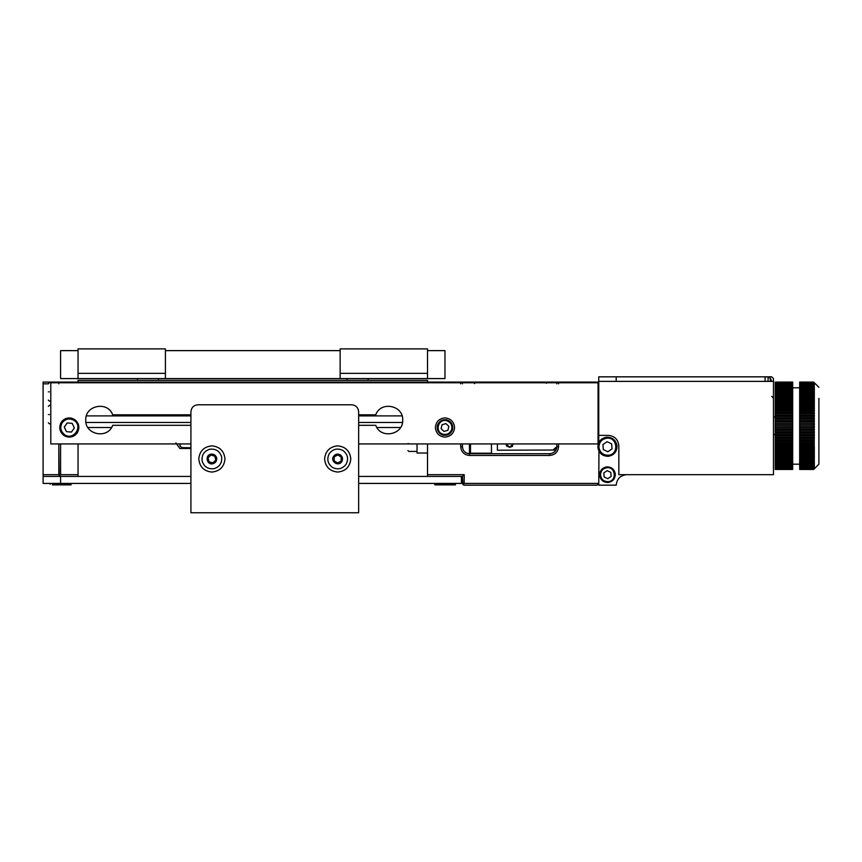 <?xml version="1.0" encoding="UTF-8"?>
<svg xmlns="http://www.w3.org/2000/svg" width="862" height="862" viewBox="0 0 862 862"><rect width="100%" height="100%" fill="white"/><g stroke="black" fill="none" stroke-linecap="round" stroke-linejoin="round"><path stroke-width="1.29" d="M347.127 380.325L347.127 378.58M368.096 380.325L368.096 378.58M137.457 378.58L137.457 380.325M158.425 380.325L158.425 378.58M427.509 350.629L444.975 350.629L444.975 378.58L60.577 378.58L60.577 350.629L78.043 350.629M78.043 378.58L78.043 348.884L165.407 348.884L165.407 378.58M340.145 350.629L165.407 350.629M340.145 378.58L340.145 348.884L427.509 348.884L427.509 378.58M78.043 373.343L165.407 373.343M340.145 373.343L427.509 373.343M78.043 382.082L60.577 382.082L78.043 382.082L78.043 380.325L427.509 380.325L427.509 382.082L78.043 382.082L78.043 382.771M175.923 442.906L179.835 448.466L190.911 448.466M180.05 443.93L180.147 446.204L182.011 447.637L190.911 447.755M179.91 445.6L179.91 444.361M376.888 427.509L400.55 427.509M87.881 427.509L111.543 427.509M469.445 443.93L469.445 455.459L549.816 455.459C555.085 454.91 557.994 452 558.554 446.731L556.809 446.731L556.809 443.93L556.809 446.731C556.356 450.945 554.029 453.272 549.816 453.714L469.445 453.714C465.221 453.272 462.894 450.945 462.452 446.731L462.452 443.93M60.577 443.93L60.577 474.682L59.338 475.921L60.577 476.427L78.043 476.427L78.043 443.93M48.337 391.865C48.337 381.273 48.337 381.273 48.337 391.865C48.337 402.457 48.337 402.457 48.337 391.865M48.337 414.579C48.337 403.987 48.337 403.987 48.337 414.579C48.337 425.171 48.337 425.171 48.337 414.579M470.49 443.93L470.49 453.218L491.459 453.218L491.459 443.93M462.452 383.827C462.452 382.211 462.452 382.211 462.452 383.827M407.931 443.585C407.931 452.593 407.931 452.593 407.931 443.585M427.509 382.771L427.509 382.082L558.554 382.082L557.154 382.771L558.554 382.082L558.554 383.827M48.337 383.827L43.1 383.827L43.1 382.082L60.577 382.082L59.521 382.771M58.831 474.833L58.821 443.93L59.176 475.738M60.426 476.427L43.1 476.427L43.1 383.827M598.745 483.42L596.989 485.166L464.198 485.166L596.989 485.166L598.745 483.42L464.198 483.42L462.959 484.659L464.198 485.166M462.959 484.659L462.452 476.427L462.452 483.42M464.198 483.42L464.198 474.682L462.452 476.427L461.407 476.427L462.452 476.427M464.198 474.682L427.509 474.682L427.509 476.427L461.407 476.427L461.407 483.42L358.657 483.42M549.816 455.459L549.816 453.714L469.445 453.714M598.745 382.082L558.554 382.082M460.707 382.082L462.097 382.771L460.707 382.082L460.707 383.827M427.509 474.682L427.509 443.93M427.509 453.013L417.025 453.013L417.025 443.93M58.821 383.827C58.821 382.211 58.821 382.211 58.821 383.827M434.954 484.196L455.459 484.196L454.694 483.42L455.459 484.886L434.954 484.886M427.509 476.427L358.657 476.427M190.911 476.427L78.043 476.427M43.1 483.42L43.1 476.427L43.1 483.42L190.911 483.42M437.336 425.645C438.941 421.162 442.109 419.234 446.839 419.869C451.332 421.475 453.25 424.643 452.615 429.362C451.009 433.855 447.841 435.784 443.122 435.148C438.629 433.543 436.7 430.375 437.336 425.645C436.7 430.375 438.629 433.543 443.122 435.148C447.841 435.784 451.009 433.855 452.615 429.362C453.25 424.643 451.332 421.475 446.839 419.869C442.109 419.234 438.941 421.162 437.336 425.645M445.934 423.587L448.854 426.378L447.895 430.289L444.027 431.431L441.107 428.64L442.055 424.718L445.934 423.587M190.911 425.311L112.674 425.311C107.869 439.351 84.918 434.879 85.737 420.063C84.918 405.248 107.869 400.776 112.674 414.827L190.911 414.827M358.657 414.827L375.757 414.827C380.551 400.776 403.513 405.248 402.694 420.063C403.513 434.879 380.551 439.351 375.757 425.311L358.657 425.311M358.657 443.93L598.045 443.93L598.045 382.771L50.793 382.771L50.793 443.93L190.911 443.93M454.586 427.509C453.972 433.306 450.772 436.506 444.975 437.12C439.178 436.506 435.978 433.306 435.364 427.509C435.978 421.712 439.178 418.512 444.975 417.898C450.772 418.512 453.972 421.712 454.586 427.509M60.566 423.511L61.428 422.003C64.014 418.684 67.376 417.391 71.524 418.156L71.805 418.221M74.541 419.438L78.291 424.082L77.192 433.004C74.606 436.334 71.244 437.616 67.096 436.862C71.244 437.616 74.606 436.334 77.192 433.004C80.004 427.908 79.218 423.447 74.811 419.622L71.524 418.156M63.335 435.03L63.81 435.385C59.403 431.571 58.616 427.11 61.428 422.003M64.919 436.053L65.534 436.344M67.096 436.862L63.81 435.385M66.417 431.647L64.284 427.078L67.171 422.94L72.192 423.371L74.337 427.94L71.449 432.077L66.417 431.647M547.37 382.771L556.809 382.254L556.809 383.827M598.961 451.182L598.745 485.166L616.211 485.166C616.88 478.841 620.371 475.35 626.696 474.682M616.211 381.381L616.211 376.834L598.745 376.834L598.745 442.723L601.838 438.941M616.211 376.834L771.727 376.834L773.473 378.58L773.473 474.682L618.83 474.682L618.83 445.859C618.173 439.534 614.671 436.032 608.346 435.375L598.745 435.375M765.079 381.381L765.079 376.834L768.074 376.942L770.369 378.278L770.369 381.381M769.971 376.834L769.971 377.772M771.727 396.401L773.473 398.158M555.99 450.007L497.396 450.223L497.396 443.93M512.868 443.93L512.416 446.408L509.625 447.292L506.425 445.945L506.382 443.93M553.921 450.223L553.684 449.339L556.798 446.915M506.166 444.48L509.625 447.173L513.095 444.48M513.019 444.242L509.625 447.109L506.242 444.242M775.218 382.803L775.218 382.082L792.695 382.082L792.695 382.803M775.218 383.008L775.218 382.189L792.695 382.189L792.695 383.008M775.218 383.374L775.218 382.48L792.695 382.48L792.695 383.374M775.218 383.924L775.218 382.954L792.695 382.954L792.695 383.924M775.218 384.646L775.218 383.601L792.695 383.601L792.695 384.646M775.218 385.54L775.218 384.42L792.695 384.42L792.695 385.54M775.218 386.585L775.218 385.4L792.695 385.4L792.695 386.585M775.218 388.482L775.218 386.564L792.695 386.564L792.695 388.482M775.218 389.926L775.218 387.878L792.695 387.878L792.695 389.926M775.218 391.531L775.218 389.344L792.695 389.344L792.695 391.531M775.218 393.266L775.218 390.971L792.695 390.971L792.695 393.266M775.218 395.13L775.218 392.727L792.695 392.727L792.695 395.13M775.218 397.123L775.218 394.634L792.695 394.634L792.695 397.123M775.218 399.246L775.218 396.66L792.695 396.66L792.695 399.246M775.218 401.466L775.218 398.804L792.695 398.804L792.695 401.466M775.218 403.782L775.218 401.067L792.695 401.067L792.695 403.782M775.218 406.196L775.218 403.427L792.695 403.427L792.695 406.196M775.218 408.696L775.218 405.873L792.695 405.873L792.695 408.696M775.218 411.249L775.218 408.405L792.695 408.405L792.695 411.249M775.218 413.879L775.218 411.012L792.695 411.012L792.695 413.879M775.218 416.551L775.218 413.674L792.695 413.674L792.695 416.551M775.218 419.255L775.218 416.389L792.695 416.389L792.695 419.255M775.218 421.992L775.218 419.137L792.695 419.137L792.695 421.992M775.218 424.74L775.218 421.917L792.695 421.917L792.695 424.74M775.218 426.119L775.218 424.718L792.695 424.718L792.695 428.92L775.218 428.92L775.218 426.108L792.695 426.119M792.695 428.856L792.695 431.7L775.218 431.7L775.218 428.856M792.695 431.593L792.695 434.459L775.218 434.459L775.218 431.593M792.695 434.319L792.695 437.185L775.218 437.185L775.218 434.319M792.695 436.991L792.695 439.868L775.218 439.868L775.218 436.991M792.695 439.631L792.695 442.486L775.218 442.486L775.218 439.631M792.695 442.206L792.695 445.04L775.218 445.04L775.218 442.206M792.695 444.717L792.695 447.507L775.218 447.507L775.218 444.717M792.695 447.152L792.695 449.889L775.218 449.889L775.218 447.152M792.695 449.501L792.695 452.173L775.218 452.173L775.218 449.501M792.695 451.742L792.695 454.349L775.218 454.349L775.218 451.742M792.695 453.886L792.695 456.407L775.218 456.407L775.218 453.886M792.695 455.912L792.695 458.336L775.218 458.336L775.218 455.912M792.695 457.808L792.695 460.136L775.218 460.136L775.218 457.808M792.695 459.586L792.695 461.795L775.218 461.795L775.218 459.586M792.695 461.213L792.695 463.303L775.218 463.303L775.218 461.213M792.695 462.7L792.695 465.846L775.218 465.846L775.218 464.65L792.695 464.65M792.695 465.739L792.695 466.881L775.218 466.881L775.218 465.739M792.695 466.676L792.695 467.743L775.218 467.743L775.218 466.676M792.695 467.43L792.695 469.273L775.218 469.273L775.218 468.443L792.695 468.422M792.695 468.023L792.695 468.939L775.218 468.939L775.218 468.023M792.695 468.68L792.695 469.434L775.218 469.434L775.218 468.68M792.695 468.745L792.695 469.445L775.218 469.445L775.218 468.745M775.218 387.803L799.677 387.803L799.677 387.2L813.663 387.2L814.353 387.803L814.353 388.482L813.663 387.878L814.353 389.182L814.353 389.926L813.663 389.344L814.353 390.702L814.353 391.531L813.663 390.971L814.353 392.361L814.353 393.266L813.663 392.727L814.353 394.171L814.353 395.13L813.663 394.634L814.353 396.1L814.353 397.123L813.663 396.66L814.353 398.158L814.353 399.246L813.663 398.804L814.353 400.324L814.353 401.466L813.663 401.067L814.353 402.597L814.353 403.782L813.663 403.427L814.353 404.968L814.353 406.196L813.663 405.873L814.353 407.414L814.353 408.696L813.663 408.405L814.353 409.946L814.353 411.249L813.663 411.012L813.663 412.338L814.353 412.542L814.353 413.879L813.663 413.674L813.663 415.031L814.353 415.193L814.353 416.551L813.663 416.389L813.663 417.768L814.353 417.876L814.353 419.255L813.663 419.137L813.663 420.527L814.353 420.602L814.353 421.992L813.663 421.917L813.663 423.317L814.353 423.35L814.353 424.74L813.663 424.718L813.663 426.119L814.353 426.108L814.353 427.498L813.663 427.52L813.663 428.92L814.353 428.856L814.353 430.246L813.663 430.31L813.663 431.7L814.353 431.593L814.353 432.983L813.663 433.08L813.663 434.459L814.353 434.319L814.353 435.676L813.663 435.827L813.663 437.185L814.353 436.991L814.353 438.338L813.663 438.532L813.663 439.868L814.353 439.631L813.663 441.182L813.663 442.486L814.353 442.206L813.663 443.768L813.663 445.04L814.353 444.717L813.663 447.507L814.353 447.152L814.353 448.359L813.663 449.889L814.353 449.501L814.353 450.654L813.663 452.173L814.353 451.742L814.353 452.841L813.663 454.349L814.353 453.886L814.353 454.931L813.663 456.407L814.353 455.912L814.353 456.892L799.677 456.892L799.677 455.912M814.353 456.892L799.677 457.388L799.677 458.336L814.353 457.808L813.663 459.252L799.677 459.252L799.677 460.136L814.353 459.586L813.663 460.976L799.677 460.976L799.677 461.795L813.663 461.795L814.353 461.213L813.663 462.56L799.677 462.56L799.677 463.303L813.663 463.303L814.353 462.7L813.663 463.993L799.677 463.993L799.677 464.65L813.663 464.65L814.353 464.036L813.663 465.275L799.677 465.275L799.677 465.846L813.663 465.846L814.353 465.211L813.663 466.385L799.677 466.385L813.663 466.881L814.353 466.223L813.663 467.333L799.677 467.333L813.663 467.743L814.353 467.064L813.663 468.098L799.677 468.098L813.663 468.422L814.353 467.743L813.663 468.702L799.677 468.702L813.663 468.939L814.353 468.249L813.663 469.133L799.677 469.133L813.663 469.273L814.353 468.583L813.663 469.37L799.677 469.434L813.663 469.434L818.9 464.198L818.9 398.352M814.278 382.803L813.663 382.082L814.353 382.803L813.663 382.189L814.353 383.008L813.663 382.48L814.353 383.374L813.663 382.954L814.353 383.924L813.663 383.601L814.353 384.646L813.663 384.42L814.353 385.54L813.663 385.4L814.353 386.585L813.663 387.2M813.663 382.082L799.677 382.082L813.663 382.114M813.663 382.189L799.677 382.189L813.663 382.319M813.663 382.48L799.677 382.48L813.663 382.696M813.663 382.954L799.677 382.954L813.663 383.256M813.663 383.601L799.677 383.601L813.663 383.989M813.663 384.42L799.677 384.42L813.663 384.894M813.663 385.4L799.677 385.4L799.677 385.96L813.663 385.96M813.663 386.564L799.677 386.564L799.677 387.2M813.663 387.878L799.677 387.878L799.677 388.59L813.663 388.59M813.663 389.344L799.677 389.344L799.677 390.141L813.663 390.141M813.663 390.971L799.677 390.971L799.677 391.833L813.663 391.833M813.663 392.727L799.677 392.727L799.677 393.665L813.663 393.665M813.663 394.634L799.677 394.634L799.677 395.626L813.663 395.626M813.663 396.66L799.677 396.66L799.677 397.716L813.663 397.716M813.663 398.804L799.677 398.804L799.677 399.925L813.663 399.925M813.663 401.067L799.677 401.067L799.677 402.231L813.663 402.231M813.663 403.427L799.677 403.427L799.677 404.634L813.663 404.634M813.663 405.873L799.677 405.873L799.677 407.133L813.663 407.133M813.663 408.405L799.677 408.405L799.677 409.698L813.663 409.698M813.663 411.012L799.677 411.012L799.677 412.338L813.663 412.338M813.663 413.674L799.677 413.674L799.677 415.031L813.663 415.031M813.663 416.389L799.677 416.389L799.677 417.768L813.663 417.768M813.663 419.137L799.677 419.137L799.677 420.527L813.663 420.527M813.663 421.917L799.677 421.917L799.677 423.317L813.663 423.317M813.663 424.718L799.677 424.718L799.677 426.119L813.663 426.119M813.663 427.52L799.677 427.52L799.677 428.92L813.663 428.92M813.663 430.31L799.677 430.31L799.677 431.7L813.663 431.7M813.663 433.08L799.677 433.08L799.677 434.459L813.663 434.459M813.663 435.827L799.677 435.827L799.677 437.185L813.663 437.185M813.663 438.532L799.677 438.532L799.677 439.868L813.663 439.868M813.663 441.182L799.677 441.182L799.677 442.486L813.663 442.486M813.663 443.768L799.677 443.768L799.677 445.04L813.663 445.04M813.663 446.279L799.677 446.279L799.677 447.507L813.663 447.507M813.663 448.714L799.677 448.714L799.677 449.889L813.663 449.889M813.663 451.041L799.677 451.041L799.677 452.173L813.663 452.173M813.663 453.272L799.677 453.272L799.677 454.349L813.663 454.349M813.663 455.395L799.677 455.395L799.677 456.407L813.663 456.407M813.663 457.388L813.663 458.336M813.663 459.252L813.663 460.136M813.663 460.976L813.663 461.795M813.663 462.56L813.663 463.303M813.663 463.993L814.353 464.65M813.663 465.275L813.663 465.846M814.342 468.745L813.663 469.445L799.677 469.445L799.677 468.745M775.218 382.114L792.695 382.114M775.218 382.319L792.695 382.319M775.218 382.696L792.695 382.696M775.218 383.256L792.695 383.256M775.218 383.989L792.695 383.989M775.218 384.894L792.695 384.894M775.218 385.96L792.695 385.96M775.218 387.2L792.695 387.2M775.218 388.59L792.695 388.59M775.218 390.141L792.695 390.141M775.218 391.833L792.695 391.833M775.218 393.665L792.695 393.665M775.218 395.626L792.695 395.626M775.218 397.716L792.695 397.716M775.218 399.925L792.695 399.925M775.218 402.231L792.695 402.231M775.218 404.634L792.695 404.634M775.218 407.133L792.695 407.133M775.218 409.698L792.695 409.698M775.218 412.338L792.695 412.338M775.218 415.031L792.695 415.031M775.218 417.768L792.695 417.768M775.218 420.527L792.695 420.527M775.218 423.317L792.695 423.317M792.695 427.52L775.218 427.52L792.695 427.498M792.695 430.31L775.218 430.31M792.695 433.08L775.218 433.08M792.695 435.827L775.218 435.827M792.695 438.532L775.218 438.532M792.695 441.182L775.218 441.182M792.695 443.768L775.218 443.768M792.695 446.279L775.218 446.279M792.695 448.714L775.218 448.714M792.695 451.041L775.218 451.041M792.695 453.272L775.218 453.272M792.695 455.395L775.218 455.395M792.695 457.388L775.218 457.388M792.695 459.252L775.218 459.252M792.695 460.976L775.218 460.976M792.695 462.56L775.218 462.56M792.695 463.993L775.218 463.993L775.218 464.65M792.695 465.275L775.218 465.275M792.695 466.385L775.218 466.385M792.695 467.333L775.218 467.333M792.695 468.098L775.218 468.422M792.695 468.702L775.218 468.702M792.695 469.133L775.218 469.133M792.695 469.37L775.218 469.37M775.218 468.098L775.218 467.43M775.218 463.993L775.218 462.7M799.677 469.37L799.677 468.68M799.677 469.133L799.677 468.443M799.677 468.702L799.677 468.023M799.677 468.098L799.677 467.43M799.677 467.333L799.677 466.676M799.677 466.385L799.677 465.739M799.677 465.275L799.677 464.65M799.677 463.993L799.677 462.7M799.677 462.56L799.677 461.213M799.677 460.976L799.677 459.586M799.677 459.252L799.677 457.808M799.677 455.395L799.677 453.886M799.677 453.272L799.677 451.742M799.677 451.041L799.677 449.501M799.677 448.714L799.677 447.152M799.677 446.279L799.677 444.717M799.677 443.768L799.677 442.206M799.677 441.182L799.677 439.631M799.677 438.532L799.677 436.991M799.677 435.827L799.677 434.319M799.677 433.08L799.677 431.593M799.677 430.31L799.677 428.856M814.353 427.498L799.677 427.498L799.677 426.108M799.677 424.74L799.677 423.317M799.677 421.992L799.677 420.527M799.677 419.255L799.677 417.768M799.677 416.551L799.677 415.031M799.677 413.879L799.677 412.338M799.677 411.249L799.677 409.698M799.677 408.696L799.677 407.133M799.677 406.196L799.677 404.634M799.677 403.782L799.677 402.231M799.677 401.466L799.677 399.925M799.677 399.246L799.677 397.716M799.677 397.123L799.677 395.626M799.677 395.13L799.677 393.665M799.677 393.266L799.677 391.833M799.677 391.531L799.677 390.141M799.677 389.926L799.677 388.59M799.677 388.482L799.677 387.803L814.353 387.803M799.677 386.585L799.677 385.96M799.677 385.54L799.677 384.894M799.677 384.646L799.677 383.989M799.677 383.924L799.677 383.256M799.677 383.374L799.677 382.696M799.677 383.008L799.677 382.319M799.677 382.803L799.677 382.114M814.353 465.739L813.771 465.739M792.695 463.39L775.218 463.39M814.353 463.39L799.677 463.39M792.695 461.989L775.218 461.989M814.353 461.989L799.677 461.989M792.695 460.427L775.218 460.427M814.353 460.427L799.677 460.427M792.695 458.724L775.218 458.724M814.353 458.724L799.677 458.724M792.695 456.892L775.218 456.892M792.695 454.931L775.218 454.931M814.353 454.931L799.677 454.931M792.695 452.841L775.218 452.841M814.353 452.841L799.677 452.841M792.695 450.654L775.218 450.654M814.353 450.654L799.677 450.654M792.695 448.359L775.218 448.359M814.353 448.359L799.677 448.359M792.695 445.966L775.218 445.966M814.353 445.966L799.677 445.966M792.695 443.488L775.218 443.488M814.353 443.488L799.677 443.488M792.695 440.945L775.218 440.945M814.353 440.945L799.677 440.945M792.695 438.338L775.218 438.338M814.353 438.338L799.677 438.338M792.695 435.676L775.218 435.676M814.353 435.676L799.677 435.676M792.695 432.983L775.218 432.983M814.353 432.983L799.677 432.983M792.695 430.246L775.218 430.246M814.353 430.246L799.677 430.246M792.695 423.35L775.218 423.35M799.677 423.35L814.353 423.35M792.695 420.602L775.218 420.602M799.677 420.602L814.353 420.602M792.695 417.876L775.218 417.876M799.677 417.876L814.353 417.876M792.695 415.193L775.218 415.193M799.677 415.193L814.353 415.193M792.695 412.542L775.218 412.542M799.677 412.542L814.353 412.542M792.695 409.946L775.218 409.946M799.677 409.946L814.353 409.946M792.695 407.414L775.218 407.414M799.677 407.414L814.353 407.414M792.695 404.968L775.218 404.968M799.677 404.968L814.353 404.968M792.695 402.597L775.218 402.597M799.677 402.597L814.353 402.597M792.695 400.324L775.218 400.324M799.677 400.324L814.353 400.324M792.695 398.158L775.218 398.158M799.677 398.158L814.353 398.158M792.695 396.1L775.218 396.1M799.677 396.1L814.353 396.1M792.695 394.171L775.218 394.171M799.677 394.171L814.353 394.171M792.695 392.361L775.218 392.361M799.677 392.361L814.353 392.361M792.695 390.702L775.218 390.702M799.677 390.702L814.353 390.702M792.695 389.182L775.218 389.182M799.677 389.182L814.353 389.182M813.696 386.585L814.353 386.585M813.803 385.54L814.353 385.54M607.15 470.663L610.802 472.387L611.126 476.417L607.807 478.701L604.154 476.977L603.831 472.958L607.15 470.663M608.109 482.526C603.346 482.408 600.523 480.005 599.64 475.318C599.758 470.555 602.161 467.732 606.848 466.848C611.611 466.967 614.434 469.37 615.317 474.057C615.199 478.819 612.796 481.642 608.109 482.526M598.745 381.381L773.473 381.381M607.074 441.7L611.632 443.865L612.031 448.886L607.882 451.753L603.325 449.598L602.915 444.566L607.074 441.7M608.249 456.31C602.419 456.16 598.971 453.229 597.894 447.497C598.045 441.678 600.976 438.219 606.708 437.153C612.526 437.293 615.985 440.223 617.052 445.956C616.912 451.785 613.981 455.233 608.249 456.31M52.388 484.196L71.061 484.196L70.285 483.42L71.061 484.886L52.388 484.886M190.911 512.771L190.911 411.777C191.364 407.564 193.691 405.237 197.904 404.784L351.664 404.784C355.887 405.237 358.215 407.564 358.657 411.777L358.657 512.771L190.911 512.771L358.657 512.771M337.688 445.848C345.587 446.688 349.961 451.052 350.791 458.95C349.961 466.859 345.587 471.223 337.688 472.064C329.79 471.223 325.416 466.859 324.586 458.95C325.416 451.052 329.79 446.688 337.688 445.848M211.88 445.848C219.788 446.688 224.152 451.052 224.993 458.95C224.152 466.859 219.788 471.223 211.88 472.064C203.982 471.223 199.607 466.859 198.777 458.95C199.607 451.052 203.982 446.688 211.88 445.848M221.609 456.795C222.288 462.797 219.767 466.751 214.045 468.68C208.044 469.359 204.078 466.838 202.161 461.116C201.471 455.114 203.992 451.149 209.725 449.231C215.726 448.552 219.681 451.063 221.609 456.795M211.007 455.017L214.853 456.224L215.737 460.168L212.763 462.894L208.906 461.687L208.033 457.744L211.007 455.017M343.098 450.589C347.795 454.382 348.787 458.972 346.05 464.359C342.257 469.057 337.667 470.049 332.279 467.323C327.582 463.53 326.601 458.94 329.327 453.552C333.12 448.843 337.71 447.863 343.098 450.589M334.305 456.763L337.893 454.92L341.277 457.119L341.083 461.148L337.484 462.98L334.1 460.793L334.305 456.763M182.873 447.755L182.873 448.466M402.489 422.466L358.657 422.466M190.911 422.466L85.941 422.466M60.577 474.682L78.043 474.682M49.393 391.865C49.393 379.916 49.393 379.916 49.393 391.865C49.393 403.804 49.393 403.804 49.393 391.865M49.393 414.579C49.393 402.64 49.393 402.64 49.393 414.579C49.393 426.518 49.393 426.518 49.393 414.579M473.637 382.771L462.452 382.599M408.814 443.585C408.814 453.724 408.814 453.724 408.814 443.585M86.362 415.904L190.911 415.904M358.657 415.904L402.058 415.904M58.821 474.682L43.1 474.682M598.045 383.827L598.745 383.827M462.452 446.731L460.707 446.731C461.256 452 464.176 454.91 469.445 455.459M460.707 443.93L460.707 446.731M558.554 446.731L558.554 443.93M60.577 483.42L60.577 476.427M443.327 434.297C434.48 432.541 437.961 418.21 446.635 420.721C450.621 422.143 452.334 424.955 451.774 429.157C450.341 433.155 447.529 434.868 443.327 434.297M74.207 420.484C83.528 426.421 73.195 441.236 64.413 434.523C60.491 431.129 59.78 427.153 62.29 422.606C65.695 418.684 69.66 417.973 74.207 420.484M555.354 447.895L556.518 448.725M555.376 447.874L556.593 448.434M768.074 381.381L768.074 376.942M606.913 467.721C602.753 468.497 600.609 471.008 600.512 475.242C601.288 479.412 603.799 481.546 608.044 481.653C617.052 481.308 615.867 466.611 606.913 467.721M606.783 438.198C601.687 439.157 599.068 442.228 598.939 447.421C599.898 452.518 602.98 455.136 608.163 455.265C619.207 454.845 617.752 436.84 606.783 438.198M216.664 457.894C215.715 455.082 213.765 453.843 210.824 454.177C204.606 455.287 206.848 465.361 212.946 463.734C215.759 462.786 216.998 460.836 216.664 457.894M340.35 454.845C337.699 453.509 335.447 453.994 333.583 456.3C329.93 461.45 338.594 467.053 341.794 461.612C343.141 458.961 342.656 456.709 340.35 454.845M58.821 382.599L49.393 382.599L48.337 383.655M48.337 400.076L49.393 401.121L50.793 401.121M50.793 405.312L49.393 405.312L48.337 406.368M48.337 422.789L49.393 423.835L50.793 423.835M408.814 451.44L417.025 451.44L408.814 451.44L407.931 450.567M434.491 484.196L435.267 483.42M50.093 484.196L50.858 483.42M555.117 448.078L556.475 448.854M775.218 434.491L773.473 434.491M799.677 464.198L792.695 464.198M814.353 382.771L818.9 387.318M770.369 378.278L771.706 381.198M547.37 382.254L546.325 383.299M473.637 382.599L474.682 383.655M775.218 417.025L773.473 417.025"/></g></svg>
